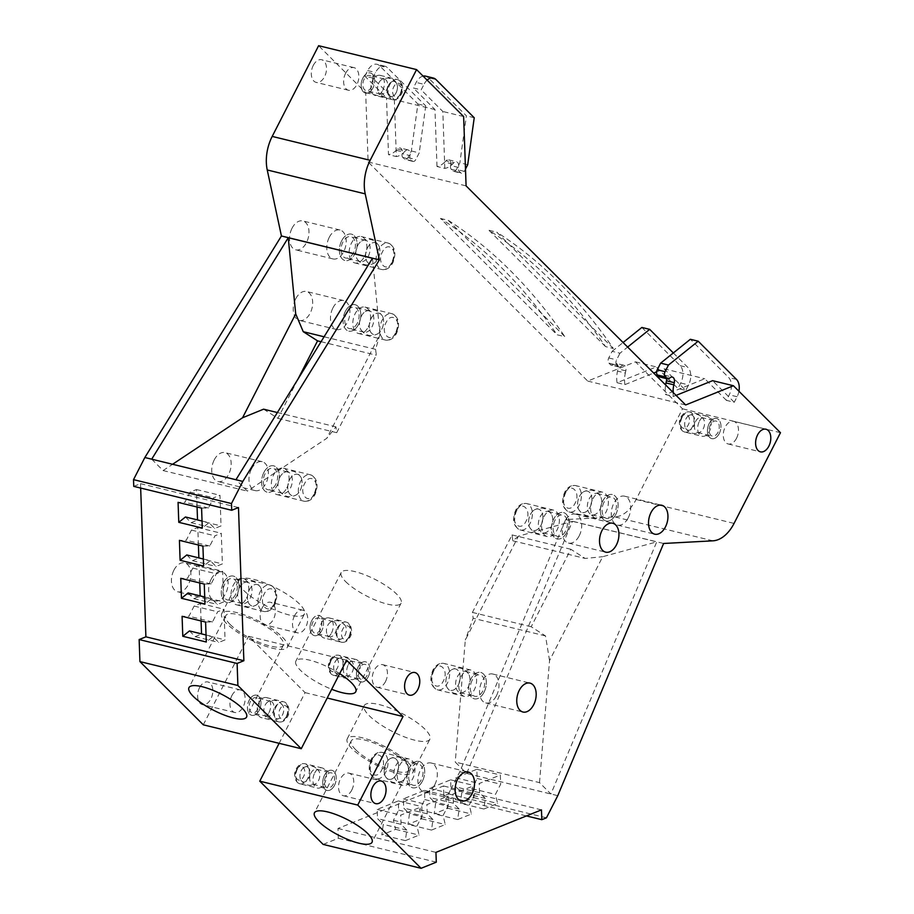<?xml version="1.0" encoding="UTF-8"?>
<svg xmlns="http://www.w3.org/2000/svg" width="914" height="914" viewBox="0 0 914 914"><rect width="100%" height="100%" fill="white"/><g stroke="black" fill="none" stroke-linecap="round" stroke-linejoin="round"><path stroke-width="0.69" stroke-dasharray="4.57 3.43" d="M243.661 590.387A36.88 10.203 -152.9 0 0 278.633 611.557A36.88 10.203 -152.9 0 0 304.408 613.991A36.88 10.203 -152.9 0 0 299.495 604.005A36.88 10.203 -152.9 0 0 264.523 582.835A36.88 10.203 -152.9 0 0 238.748 580.401A36.88 10.203 -152.9 0 0 243.661 590.387M282.506 637.218A36.88 10.203 27.1 0 1 287.407 647.203A36.88 10.203 27.1 0 1 261.644 644.758A36.88 10.203 27.1 0 1 226.661 623.588A36.88 10.203 27.1 0 1 221.759 613.602A36.88 10.203 27.1 0 1 247.523 616.047A36.88 10.203 27.1 0 1 282.506 637.218M230.088 624.422A32.344 8.957 -152.9 0 0 260.776 642.999A32.344 8.957 -152.9 0 0 283.386 645.135A32.344 8.957 -152.9 0 0 279.078 636.373A32.344 8.957 -152.9 0 0 248.391 617.807A32.344 8.957 -152.9 0 0 225.792 615.67A32.344 8.957 -152.9 0 0 230.088 624.422M339.688 673.629A33.647 9.311 -152.9 0 0 295.873 661.073A33.647 9.311 -152.9 0 0 300.352 670.191A33.647 9.311 -152.9 0 0 331.679 689.27M345.663 581.635A33.647 9.311 -152.9 0 0 377.573 600.955A33.647 9.311 -152.9 0 0 401.086 603.183A33.647 9.311 -152.9 0 0 396.607 594.066A33.647 9.311 -152.9 0 0 364.697 574.757A33.647 9.311 -152.9 0 0 341.185 572.53A33.647 9.311 -152.9 0 0 345.663 581.635M369.142 715.593A36.88 10.203 -152.9 0 0 404.114 736.764A36.88 10.203 -152.9 0 0 429.888 739.197A36.88 10.203 -152.9 0 0 424.976 729.212A36.88 10.203 -152.9 0 0 390.004 708.042A36.88 10.203 -152.9 0 0 364.229 705.608A36.88 10.203 -152.9 0 0 369.142 715.593M407.987 762.425A36.88 10.203 27.1 0 1 412.888 772.41A36.88 10.203 27.1 0 1 387.125 769.965A36.88 10.203 27.1 0 1 352.141 748.794A36.88 10.203 27.1 0 1 347.24 738.809A36.88 10.203 27.1 0 1 373.015 741.243A36.88 10.203 27.1 0 1 407.987 762.425M355.58 749.629A32.344 8.957 -152.9 0 0 386.256 768.206A32.344 8.957 -152.9 0 0 408.866 770.342A32.344 8.957 -152.9 0 0 404.559 761.579A32.344 8.957 -152.9 0 0 373.872 743.013A32.344 8.957 -152.9 0 0 351.273 740.877A32.344 8.957 -152.9 0 0 355.58 749.629M292.057 228.192A14.875 9.323 -76.3 0 1 302.797 220.937A14.875 9.323 -76.3 0 1 306.487 242.587A14.875 9.323 -76.3 0 1 295.736 249.842A14.875 9.323 -76.3 0 1 292.057 228.192M329.28 237.274A14.875 9.323 -76.3 0 1 340.019 230.02A14.875 9.323 -76.3 0 1 343.71 251.67A14.875 9.323 -76.3 0 1 332.97 258.925A14.875 9.323 -76.3 0 1 329.28 237.274M295.748 298.752A14.875 9.323 -76.3 0 1 306.487 291.497A14.875 9.323 -76.3 0 1 310.177 313.159A14.875 9.323 -76.3 0 1 299.438 320.414A14.875 9.323 -76.3 0 1 295.748 298.752M332.97 307.835A14.875 9.323 -76.3 0 1 343.71 300.58A14.875 9.323 -76.3 0 1 347.4 322.242A14.875 9.323 -76.3 0 1 336.66 329.497A14.875 9.323 -76.3 0 1 332.97 307.835M214.242 459.879A14.875 9.323 -76.3 0 1 224.993 452.624A14.875 9.323 -76.3 0 1 228.671 474.275A14.875 9.323 -76.3 0 1 217.932 481.529A14.875 9.323 -76.3 0 1 214.242 459.879M251.476 468.962A14.875 9.323 -76.3 0 1 262.215 461.707A14.875 9.323 -76.3 0 1 265.905 483.357A14.875 9.323 -76.3 0 1 255.166 490.612A14.875 9.323 -76.3 0 1 251.476 468.962M173.934 570.13A14.875 9.323 -76.3 0 1 184.674 562.875A14.875 9.323 -76.3 0 1 188.364 584.537A14.875 9.323 -76.3 0 1 177.624 591.792A14.875 9.323 -76.3 0 1 173.934 570.13M211.157 579.213A14.875 9.323 -76.3 0 1 221.908 571.958A14.875 9.323 -76.3 0 1 225.587 593.62A14.875 9.323 -76.3 0 1 214.847 600.875A14.875 9.323 -76.3 0 1 211.157 579.213M313.262 65.431A11.642 7.301 -76.3 0 1 321.671 59.753A11.642 7.301 -76.3 0 1 324.55 76.696A11.642 7.301 -76.3 0 1 316.153 82.386A11.642 7.301 -76.3 0 1 313.262 65.431M345.583 73.326A11.642 7.301 -76.3 0 1 353.992 67.636A11.642 7.301 -76.3 0 1 356.883 84.591A11.642 7.301 -76.3 0 1 348.474 90.269A11.642 7.301 -76.3 0 1 345.583 73.326M262.135 607.981A11.642 7.301 -76.3 0 1 270.544 602.303A11.642 7.301 -76.3 0 1 273.435 619.246A11.642 7.301 -76.3 0 1 265.026 624.936A11.642 7.301 -76.3 0 1 262.135 607.981M294.468 615.876A11.642 7.301 -76.3 0 1 302.877 610.186A11.642 7.301 -76.3 0 1 305.756 627.141A11.642 7.301 -76.3 0 1 297.358 632.819A11.642 7.301 -76.3 0 1 294.468 615.876M199.56 687.671A11.642 7.301 -76.3 0 1 207.969 681.993A11.642 7.301 -76.3 0 1 210.86 698.936A11.642 7.301 -76.3 0 1 202.451 704.614A11.642 7.301 -76.3 0 1 199.56 687.671M231.893 695.554A11.642 7.301 -76.3 0 1 240.302 689.876A11.642 7.301 -76.3 0 1 243.181 706.819A11.642 7.301 -76.3 0 1 234.784 712.497A11.642 7.301 -76.3 0 1 231.893 695.554M628.226 517.838A14.875 9.323 103.7 0 0 624.536 496.176A14.875 9.323 103.7 0 0 613.785 503.431A14.875 9.323 103.7 0 0 617.476 525.093A14.875 9.323 103.7 0 0 628.226 517.838M579.213 535.81A14.875 9.323 103.7 0 0 575.523 514.159A14.875 9.323 103.7 0 0 564.783 521.414A14.875 9.323 103.7 0 0 568.474 543.076A14.875 9.323 103.7 0 0 579.213 535.81M496.462 695.68A14.875 9.323 103.7 0 0 492.772 674.029A14.875 9.323 103.7 0 0 482.032 681.284A14.875 9.323 103.7 0 0 485.711 702.935A14.875 9.323 103.7 0 0 496.462 695.68M434.813 784.658A14.875 9.323 103.7 0 0 431.122 762.996A14.875 9.323 103.7 0 0 420.383 770.262A14.875 9.323 103.7 0 0 424.073 791.912A14.875 9.323 103.7 0 0 434.813 784.658M736.524 438.274A11.642 7.301 103.7 0 0 733.634 421.331A11.642 7.301 103.7 0 0 725.225 427.009A11.642 7.301 103.7 0 0 728.115 443.964A11.642 7.301 103.7 0 0 736.524 438.274M385.491 681.593A11.642 7.301 103.7 0 0 382.612 664.649A11.642 7.301 103.7 0 0 374.203 670.328A11.642 7.301 103.7 0 0 377.094 687.271A11.642 7.301 103.7 0 0 385.491 681.593M351.787 790.073A11.642 7.301 103.7 0 0 348.897 773.13A11.642 7.301 103.7 0 0 340.488 778.808A11.642 7.301 103.7 0 0 343.378 795.751A11.642 7.301 103.7 0 0 351.787 790.073M738.935 391.238A12.945 8.112 103.7 0 1 737.084 396.733L734.25 402.263L726.413 400.355L729.246 394.814A12.945 8.112 103.7 0 0 728.641 377.482L690.356 339.288M659.771 377.002A3.885 2.434 103.7 0 0 661.805 376.214L669.631 378.122M666.649 378.67A5.176 3.245 103.7 0 0 664.501 375.163A5.176 3.245 103.7 0 0 661.805 376.214M452.556 164.04L444.718 162.132A21.993 13.779 103.7 0 1 436.995 166.497L444.821 168.405A21.993 13.779 103.7 0 0 452.556 164.04L453.858 162.726A5.176 3.245 -76.3 0 1 456.52 161.732A5.176 3.245 -76.3 0 1 458.462 167.422A3.885 2.434 103.7 0 0 459.148 171.238L460.725 172.803A3.885 2.434 103.7 0 0 461.501 173.26A3.885 2.434 103.7 0 0 464.301 171.364L465.489 169.044M444.718 162.132L446.021 160.818L453.858 162.726M458.462 167.422L450.625 165.503A5.176 3.245 103.7 0 0 448.683 159.813A5.176 3.245 103.7 0 0 446.021 160.818M450.625 165.503A3.885 2.434 103.7 0 0 451.31 169.319L452.887 170.895A3.885 2.434 103.7 0 0 453.664 171.341A3.885 2.434 103.7 0 0 456.463 169.456L459.868 162.806L466.391 115.827L428.106 77.621A12.945 8.112 103.7 0 0 425.513 76.125M467.705 164.726L459.868 162.806M474.229 117.735L466.391 115.827M423.102 76.102A12.945 8.112 103.7 0 0 416.167 82.431L413.334 87.961L421.171 89.88L424.005 84.339L416.167 82.431M427.124 80.124A12.945 8.112 103.7 0 0 424.005 84.339M673.047 392.38A21.993 13.779 103.7 0 0 673.389 396.459L665.552 394.551A21.993 13.779 103.7 0 1 665.621 384.965M676.063 395.385L673.389 396.459M734.25 402.263L712.612 380.67M726.413 400.355L704.774 378.75L665.552 394.551M613.351 348.508L496.77 232.179L488.933 230.271A802.206 502.666 103.7 0 1 605.514 346.589L613.351 348.508A802.206 502.666 103.7 0 0 496.77 232.179M605.514 346.589L488.933 230.271M444.821 168.405L442.822 111.474L421.171 89.88M436.995 166.497L434.984 109.566L413.334 87.961M372.489 258.274L379.95 334.444L326.801 438.297L247.363 491.126L235.949 479.736M204.256 584.069L211.111 583.977L216.31 573.809L222.639 571.261L223.724 601.892L217.395 604.44L211.625 598.681L204.965 604.028M202.919 546.092L209.774 546.001L214.973 535.821L221.302 533.273L222.388 563.904L216.058 566.452L210.289 560.705L203.628 566.052M201.583 508.104L208.438 508.013L213.636 497.833L219.966 495.285L221.051 525.916L214.721 528.475L208.952 522.717L202.291 528.063M205.593 622.057L212.448 621.966L217.646 611.786L223.987 609.238L225.061 639.88L218.732 642.428L212.962 636.67L206.301 642.016M401.04 824.337L400.72 815.151L421.822 806.651L422.154 815.836L416.944 826.016L419.092 835.088L405.348 840.629L406.81 830.095L401.04 824.337L377.528 818.601L383.297 824.359L381.835 834.882L395.591 829.352L393.431 820.281L398.641 810.101L398.31 800.915L377.208 809.416L377.528 818.601M479.553 792.724L479.222 783.526L500.335 775.026L500.655 784.223L495.445 794.392L497.604 803.463L483.849 809.004L485.323 798.47L479.553 792.724L456.04 786.977L461.81 792.735L460.348 803.269L474.092 797.728L471.932 788.656L477.142 778.477L476.822 769.291L455.72 777.791L456.04 786.977M453.378 803.257L453.058 794.072L474.16 785.572L474.48 794.757L469.282 804.937L471.43 814.008L457.686 819.55L459.148 809.016L453.378 803.257L429.866 797.522L435.635 803.28L434.173 813.803L447.917 808.273L445.769 799.202L450.979 789.022L450.648 779.836L429.546 788.336L429.866 797.522M427.215 813.803L426.895 804.606L447.997 796.105L448.317 805.303L443.107 815.471L445.267 824.542L431.511 830.083L432.985 819.55L427.215 813.803L403.702 808.056L409.472 813.814L408.01 824.348L421.754 818.807L419.595 809.735L424.804 799.567L424.484 790.37L403.382 798.87L403.702 808.056M539.511 782.624L549.543 660.559L602.703 556.706L656.72 541.876L550.913 794.003L539.511 782.624L455.252 762.07L466.666 773.45L572.472 521.323L518.455 536.152L465.306 640.006L455.252 762.07M549.543 660.559L545.509 635.927L531.194 626.753L570.839 549.268L585.154 558.443L602.703 556.706M379.95 334.444L375.597 349.354L376.339 355.203L336.695 432.688L335.952 426.827L326.801 438.309M151.701 459.182L163.115 470.561L172.575 464.278M189.449 630.934L195.219 636.692L201.537 633.882M201.08 620.96L200.474 603.503L194.134 606.051L188.935 616.23L182.092 616.322M185.439 516.981L191.209 522.728L197.527 519.929M197.07 507.007L196.464 489.55L190.123 492.098L184.925 502.277L178.07 502.369M186.776 554.958L192.546 560.716L198.864 557.917M198.407 544.984L197.801 527.538L191.46 530.086L186.262 540.254L179.418 540.357M188.113 592.946L193.882 598.704L200.2 595.894M199.743 582.972L199.138 565.515L192.797 568.074L187.599 578.242L180.755 578.334M323.133 844.399L338.329 838.275L337.974 828.472L443.496 785.971L443.838 795.774L448.477 793.912L459.811 771.77L565.652 519.575L614.962 516.924A34.938 21.89 103.7 0 0 636.087 499.512L682.518 408.798L635.459 361.841L587.713 381.069L368.113 161.972L365.68 92.657L318.62 45.7M203.296 724.825L248.608 636.281L305.07 692.618L279.124 743.333M133.752 486.374L140.505 483.655L140.665 488.065M518.455 536.152L512.8 540.791L512.057 534.93L472.412 612.414L473.155 618.275L465.306 640.006M263.598 409.175L277.913 418.349L297.975 379.139M140.505 483.655L238.474 507.556M436.286 862.176L338.329 838.275M305.07 692.618L327.201 698.022M248.608 636.281L346.566 660.182M541.465 809.884L443.496 785.971M337.974 828.472L435.944 852.374M483.849 809.004L460.348 803.269M474.092 797.728L497.604 803.463M457.686 819.55L434.173 813.803M447.917 808.273L471.43 814.008M431.511 830.083L408.01 824.348M421.754 818.807L445.267 824.542M395.591 829.352L419.092 835.088M405.348 840.629L381.835 834.882M780.476 432.699L682.518 408.798M565.652 519.575L663.61 543.476M572.472 521.323L656.72 541.876M459.811 771.77L557.769 795.671M448.477 793.912L546.446 817.813M365.68 92.657L386.496 97.729L364.846 76.136L372.684 78.044L394.334 99.637L434.984 109.566M463.638 116.558L442.822 111.474M394.334 99.637L396.333 156.58L388.496 154.66L386.496 97.729M368.113 161.972L466.083 185.873M587.713 381.069L685.671 404.971M440.445 218.435L448.283 220.354L564.852 336.672L557.014 334.764L440.445 218.435A802.206 502.666 -76.3 0 1 557.014 334.764M635.459 361.841L656.275 366.925L617.053 382.715L624.89 384.634L653.67 373.038M656.618 371.849L664.112 368.833L704.774 378.75M664.112 368.833L685.763 390.427L677.925 388.519L656.275 366.925M472.412 612.414L531.194 626.753M512.057 534.93L570.839 549.268M512.8 540.791L585.154 558.443M545.509 635.927L473.155 618.275M443.838 795.774L526.43 815.928M471.932 788.656L495.445 794.392M477.142 778.477L500.655 784.223M476.822 769.291L500.335 775.026M455.72 777.791L479.222 783.526M485.323 798.47L461.81 792.735M445.769 799.202L469.282 804.937M450.979 789.022L474.48 794.757M450.648 779.836L474.16 785.572M429.546 788.336L453.058 794.072M459.148 809.016L435.635 803.28M419.595 809.735L443.107 815.471M424.804 799.567L448.317 805.303M424.484 790.37L447.997 796.105M403.382 798.87L426.895 804.606M432.985 819.55L409.472 813.814M393.431 820.281L416.944 826.016M398.641 810.101L422.154 815.836M398.31 800.915L421.822 806.651M377.208 809.416L400.72 815.151M406.81 830.095L383.297 824.359M206.05 634.979L212.962 636.67M195.219 636.692L218.732 642.428M201.548 634.133L225.061 639.88M200.474 603.503L223.987 609.238M194.134 606.051L217.646 611.786M212.448 621.966L188.935 616.23M204.713 597.002L211.625 598.681M193.882 598.704L217.395 604.44M200.212 596.156L223.724 601.892M199.138 565.515L222.639 571.261M192.797 568.074L216.31 573.809M211.111 583.977L187.599 578.242M203.376 559.014L210.289 560.705M192.546 560.716L216.058 566.452M198.875 558.168L222.388 563.904M197.801 527.538L221.302 533.273M191.46 530.086L214.973 535.821M209.774 546.001L186.262 540.254M202.04 521.026L208.952 522.717M191.209 522.728L214.721 528.475M197.538 520.18L221.051 525.916M196.464 489.55L219.966 495.285M190.123 492.098L213.636 497.833M208.438 508.013L184.925 502.277M163.115 470.561L247.363 491.126M277.388 412.545L335.952 426.827M321.054 341.71L376.339 355.203M277.913 418.349L336.695 432.688M375.597 349.354L324.093 336.786M364.846 76.136L367.679 70.595A12.945 8.112 -76.3 0 1 377.025 64.288A12.945 8.112 -76.3 0 1 379.618 65.785L417.904 103.99L411.369 150.981L407.975 157.619A3.885 2.434 -76.3 0 1 405.176 159.516A3.885 2.434 -76.3 0 1 404.388 159.059L402.823 157.494A3.885 2.434 -76.3 0 1 402.137 153.678A5.176 3.245 103.7 0 0 400.183 147.988A5.176 3.245 103.7 0 0 397.533 148.982L396.23 150.296A21.993 13.779 -76.3 0 1 388.496 154.66M397.533 148.982L405.37 150.89L404.068 152.215A21.993 13.779 -76.3 0 1 396.333 156.58M405.37 150.89A5.176 3.245 -76.3 0 1 408.021 149.896A5.176 3.245 -76.3 0 1 409.975 155.586L402.137 153.678M411.369 150.981L419.206 152.889L415.813 159.527A3.885 2.434 -76.3 0 1 413.002 161.424A3.885 2.434 -76.3 0 1 412.225 160.978L410.66 159.402A3.885 2.434 -76.3 0 1 409.975 155.586M417.904 103.99L425.741 105.91L419.206 152.889M372.684 78.044L375.517 72.514A12.945 8.112 -76.3 0 1 384.863 66.196A12.945 8.112 -76.3 0 1 387.456 67.705L425.741 105.91M448.283 220.354A802.206 502.666 -76.3 0 1 564.852 336.672M673.332 352.941L687.979 367.565A12.945 8.112 -76.3 0 1 688.596 384.897L685.763 390.427M641.856 327.452L680.142 365.657A12.945 8.112 -76.3 0 1 680.759 382.989L677.925 388.519M617.053 382.715A21.993 13.779 -76.3 0 1 617.51 371.095L617.978 368.948A5.176 3.245 103.7 0 0 616.013 363.338A5.176 3.245 103.7 0 0 613.305 364.378A3.885 2.434 -76.3 0 1 611.283 365.166A3.885 2.434 -76.3 0 1 610.495 364.72L608.93 363.144A3.885 2.434 -76.3 0 1 608.747 357.945L612.14 351.307L619.978 353.215L627.632 347.069M612.14 351.307L623.085 342.522M608.93 363.144L616.767 365.063A3.885 2.434 -76.3 0 1 616.584 359.865L619.978 353.215M616.767 365.063L618.332 366.628L610.495 364.72M613.305 364.378L621.143 366.297A3.885 2.434 -76.3 0 1 619.121 367.074A3.885 2.434 -76.3 0 1 618.332 366.628M621.143 366.297A5.176 3.245 -76.3 0 1 623.851 365.246A5.176 3.245 -76.3 0 1 625.816 370.856L625.347 373.003L617.51 371.095M624.89 384.634A21.993 13.779 -76.3 0 1 625.347 373.003M368.193 676.897A10.351 6.489 103.7 0 0 365.623 661.827A10.351 6.489 103.7 0 0 361.887 662.559A10.351 6.489 103.7 0 0 358.151 666.877A10.351 6.489 -76.3 0 1 365.646 661.839A10.351 6.489 -76.3 0 1 368.216 676.897A10.351 6.489 -76.3 0 1 360.744 681.947A10.351 6.489 -76.3 0 1 358.174 666.889A10.351 6.489 103.7 0 0 357.74 679.57A10.351 6.489 103.7 0 0 360.722 681.947A10.351 6.489 103.7 0 0 368.193 676.897M348.405 664.501A10.351 6.489 -76.3 0 1 355.877 659.451A10.351 6.489 -76.3 0 1 358.859 661.827A10.351 6.489 -76.3 0 1 358.448 674.521A10.351 6.489 -76.3 0 1 354.712 678.839A10.351 6.489 -76.3 0 1 350.965 679.57A10.351 6.489 -76.3 0 1 348.405 664.501M330.354 661.279C326.149 668.934 333.427 676.211 337.255 668.168C341.47 660.514 334.181 653.236 330.354 661.279M342.499 669.676A7.769 4.867 103.7 0 0 340.568 658.377A7.769 4.867 103.7 0 0 337.769 658.925A7.769 4.867 103.7 0 0 334.97 662.17A7.769 4.867 103.7 0 0 334.65 671.687A7.769 4.867 103.7 0 0 336.889 673.469A7.769 4.867 103.7 0 0 342.464 669.676A7.769 4.867 103.7 0 0 340.545 658.377A7.769 4.867 103.7 0 0 334.935 662.159A7.769 4.867 103.7 0 0 336.866 673.458A7.769 4.867 103.7 0 0 342.499 669.676M352.244 672.064A7.769 4.867 103.7 0 0 352.553 662.536A7.769 4.867 103.7 0 0 350.313 660.765A7.769 4.867 103.7 0 0 344.715 664.547A7.769 4.867 103.7 0 0 346.635 675.846A7.769 4.867 103.7 0 0 349.445 675.297A7.769 4.867 103.7 0 0 352.244 672.064M359.431 668.134A7.769 4.867 103.7 0 0 361.35 679.433A7.769 4.867 103.7 0 0 366.96 675.652A7.769 4.867 103.7 0 0 365.04 664.352A7.769 4.867 103.7 0 0 359.431 668.134M422.405 781.15A13.584 8.512 103.7 0 0 419.046 761.385A13.584 8.512 103.7 0 0 414.133 762.345A13.584 8.512 103.7 0 0 409.232 768.011A13.584 8.512 -76.3 0 1 419.069 761.385A13.584 8.512 -76.3 0 1 422.428 781.162A13.584 8.512 -76.3 0 1 412.625 787.788A13.584 8.512 -76.3 0 1 409.255 768.011A13.584 8.512 103.7 0 0 408.684 784.669A13.584 8.512 103.7 0 0 412.602 787.777A13.584 8.512 103.7 0 0 422.405 781.15M399.487 765.635A13.584 8.512 -76.3 0 1 409.289 759.008A13.584 8.512 -76.3 0 1 413.208 762.116A13.584 8.512 -76.3 0 1 412.66 778.774A13.584 8.512 -76.3 0 1 407.758 784.441A13.584 8.512 -76.3 0 1 402.857 785.4A13.584 8.512 -76.3 0 1 399.487 765.635M371.644 760.014C365.52 771.153 376.111 781.744 381.675 770.034C387.81 758.906 377.208 748.315 371.644 760.014M406.456 776.317A11.002 6.889 103.7 0 0 406.901 762.824A11.002 6.889 103.7 0 0 403.737 760.311A11.002 6.889 103.7 0 0 395.796 765.681A11.002 6.889 103.7 0 0 398.515 781.676A11.002 6.889 103.7 0 0 402.491 780.91A11.002 6.889 103.7 0 0 406.456 776.317M396.71 773.941A11.002 6.889 103.7 0 0 393.991 757.935A11.002 6.889 103.7 0 0 390.015 758.711A11.002 6.889 103.7 0 0 386.051 763.293A11.002 6.889 103.7 0 0 385.605 776.786A11.002 6.889 103.7 0 0 388.77 779.299A11.002 6.889 103.7 0 0 396.71 773.941M410.512 769.268A11.002 6.889 103.7 0 0 413.242 785.275A11.002 6.889 103.7 0 0 421.183 779.905A11.002 6.889 103.7 0 0 418.452 763.898A11.002 6.889 103.7 0 0 410.512 769.268M386.016 763.293A11.002 6.889 103.7 0 0 388.747 779.299A11.002 6.889 103.7 0 0 396.687 773.93A11.002 6.889 103.7 0 0 393.957 757.923A11.002 6.889 103.7 0 0 386.016 763.293M484.054 692.184A13.584 8.512 103.7 0 0 480.684 672.407A13.584 8.512 103.7 0 0 475.771 673.367A13.584 8.512 103.7 0 0 470.87 679.033A13.584 8.512 -76.3 0 1 480.707 672.418A13.584 8.512 -76.3 0 1 484.077 692.184A13.584 8.512 -76.3 0 1 474.263 698.81A13.584 8.512 -76.3 0 1 470.904 679.045A13.584 8.512 103.7 0 0 470.333 695.691A13.584 8.512 103.7 0 0 474.24 698.81A13.584 8.512 103.7 0 0 484.054 692.184M461.124 676.657A13.584 8.512 -76.3 0 1 470.939 670.031A13.584 8.512 -76.3 0 1 474.846 673.138A13.584 8.512 -76.3 0 1 474.309 689.807A13.584 8.512 -76.3 0 1 469.408 695.474A13.584 8.512 -76.3 0 1 464.495 696.434A13.584 8.512 -76.3 0 1 461.124 676.657M433.282 671.047C427.158 682.175 437.76 692.766 443.324 681.067C449.448 669.928 438.846 659.337 433.282 671.047M468.105 687.339A11.002 6.889 103.7 0 0 468.539 673.858A11.002 6.889 103.7 0 0 465.375 671.333A11.002 6.889 103.7 0 0 457.434 676.703A11.002 6.889 103.7 0 0 460.165 692.709A11.002 6.889 103.7 0 0 464.129 691.932A11.002 6.889 103.7 0 0 468.105 687.339M458.36 684.963A11.002 6.889 103.7 0 0 455.629 668.957A11.002 6.889 103.7 0 0 451.653 669.734A11.002 6.889 103.7 0 0 447.689 674.326A11.002 6.889 103.7 0 0 450.385 690.321A11.002 6.889 103.7 0 0 458.325 684.963A11.002 6.889 103.7 0 0 455.606 668.957A11.002 6.889 103.7 0 0 447.666 674.315A11.002 6.889 103.7 0 0 447.243 687.808A11.002 6.889 103.7 0 0 450.419 690.333A11.002 6.889 103.7 0 0 458.36 684.963M472.15 680.29A11.002 6.889 103.7 0 0 474.88 696.297A11.002 6.889 103.7 0 0 482.821 690.938A11.002 6.889 103.7 0 0 480.09 674.932A11.002 6.889 103.7 0 0 472.15 680.29M719.215 433.59A10.351 6.489 103.7 0 0 716.645 418.521A10.351 6.489 103.7 0 0 712.909 419.252A10.351 6.489 103.7 0 0 709.173 423.57A10.351 6.489 103.7 0 0 708.761 436.264A10.351 6.489 103.7 0 0 711.743 438.629A10.351 6.489 103.7 0 0 719.215 433.59M699.427 421.194A10.351 6.489 -76.3 0 1 706.899 416.144A10.351 6.489 -76.3 0 1 709.881 418.509A10.351 6.489 -76.3 0 1 709.47 431.202A10.351 6.489 -76.3 0 1 705.734 435.521A10.351 6.489 -76.3 0 1 701.998 436.252A10.351 6.489 -76.3 0 1 699.427 421.194M681.376 417.972C677.171 425.627 684.449 432.905 688.276 424.85C692.492 417.207 685.203 409.918 681.376 417.972M693.52 426.37A7.769 4.867 103.7 0 0 691.59 415.07A7.769 4.867 103.7 0 0 688.79 415.619A7.769 4.867 103.7 0 0 685.991 418.852A7.769 4.867 103.7 0 0 685.671 428.38A7.769 4.867 103.7 0 0 687.911 430.151A7.769 4.867 103.7 0 0 693.498 426.358A7.769 4.867 103.7 0 0 691.567 415.07A7.769 4.867 103.7 0 0 685.968 418.852A7.769 4.867 103.7 0 0 687.888 430.151A7.769 4.867 103.7 0 0 693.52 426.37M703.266 428.746A7.769 4.867 103.7 0 0 703.574 419.229A7.769 4.867 103.7 0 0 701.335 417.447A7.769 4.867 103.7 0 0 695.737 421.24A7.769 4.867 103.7 0 0 697.656 432.539A7.769 4.867 103.7 0 0 700.467 431.991A7.769 4.867 103.7 0 0 703.266 428.746M709.195 423.57A10.351 6.489 -76.3 0 1 716.667 418.532A10.351 6.489 -76.3 0 1 719.238 433.59A10.351 6.489 -76.3 0 1 711.766 438.64A10.351 6.489 -76.3 0 1 709.195 423.57M710.452 424.827A7.769 4.867 103.7 0 0 712.383 436.127A7.769 4.867 103.7 0 0 717.981 432.333A7.769 4.867 103.7 0 0 716.062 421.046A7.769 4.867 103.7 0 0 710.452 424.827M566.806 532.314A13.584 8.512 103.7 0 0 563.435 512.537A13.584 8.512 103.7 0 0 558.534 513.497A13.584 8.512 103.7 0 0 553.633 519.163A13.584 8.512 -76.3 0 1 563.458 512.548A13.584 8.512 -76.3 0 1 566.829 532.325A13.584 8.512 -76.3 0 1 557.026 538.94A13.584 8.512 -76.3 0 1 553.656 519.175A13.584 8.512 103.7 0 0 553.084 535.832A13.584 8.512 103.7 0 0 557.003 538.94A13.584 8.512 103.7 0 0 566.806 532.314M543.887 516.787A13.584 8.512 -76.3 0 1 553.69 510.161A13.584 8.512 -76.3 0 1 557.609 513.28A13.584 8.512 -76.3 0 1 557.06 529.937A13.584 8.512 -76.3 0 1 552.159 535.604A13.584 8.512 -76.3 0 1 547.246 536.564A13.584 8.512 -76.3 0 1 543.887 516.787M516.033 511.177C509.909 522.317 520.512 532.908 526.076 521.197C532.199 510.058 521.608 499.467 516.033 511.177M550.856 527.481A11.002 6.889 103.7 0 0 551.302 513.988A11.002 6.889 103.7 0 0 548.126 511.474A11.002 6.889 103.7 0 0 540.185 516.833A11.002 6.889 103.7 0 0 542.916 532.839A11.002 6.889 103.7 0 0 546.892 532.062A11.002 6.889 103.7 0 0 550.856 527.481M541.111 525.104A11.002 6.889 103.7 0 0 538.38 509.098A11.002 6.889 103.7 0 0 534.416 509.863A11.002 6.889 103.7 0 0 530.44 514.456A11.002 6.889 103.7 0 0 530.006 527.949A11.002 6.889 103.7 0 0 533.17 530.463A11.002 6.889 103.7 0 0 541.088 525.093A11.002 6.889 103.7 0 0 538.357 509.087A11.002 6.889 103.7 0 0 530.417 514.445A11.002 6.889 103.7 0 0 533.148 530.451A11.002 6.889 103.7 0 0 541.111 525.104M554.912 520.432A11.002 6.889 103.7 0 0 557.631 536.427A11.002 6.889 103.7 0 0 565.572 531.068A11.002 6.889 103.7 0 0 562.853 515.062A11.002 6.889 103.7 0 0 554.912 520.432M615.819 514.331A13.584 8.512 103.7 0 0 612.449 494.565A13.584 8.512 103.7 0 0 607.536 495.514A13.584 8.512 103.7 0 0 602.634 501.192A13.584 8.512 103.7 0 0 602.086 517.85A13.584 8.512 103.7 0 0 606.005 520.957A13.584 8.512 103.7 0 0 615.819 514.331M592.889 498.804A13.584 8.512 -76.3 0 1 602.703 492.189A13.584 8.512 -76.3 0 1 606.61 495.297A13.584 8.512 -76.3 0 1 606.062 511.954A13.584 8.512 -76.3 0 1 601.161 517.621A13.584 8.512 -76.3 0 1 596.259 518.581A13.584 8.512 -76.3 0 1 592.889 498.804M565.046 493.194C558.922 504.334 569.525 514.925 575.089 503.214C581.213 492.075 570.61 481.495 565.046 493.194M599.87 509.498A11.002 6.889 103.7 0 0 600.304 496.005A11.002 6.889 103.7 0 0 597.139 493.491A11.002 6.889 103.7 0 0 589.199 498.85A11.002 6.889 103.7 0 0 591.929 514.856A11.002 6.889 103.7 0 0 595.894 514.079A11.002 6.889 103.7 0 0 599.87 509.498M590.113 507.121A11.002 6.889 103.7 0 0 587.394 491.115A11.002 6.889 103.7 0 0 583.418 491.892A11.002 6.889 103.7 0 0 579.453 496.473A11.002 6.889 103.7 0 0 579.008 509.966A11.002 6.889 103.7 0 0 582.172 512.48A11.002 6.889 103.7 0 0 590.09 507.11A11.002 6.889 103.7 0 0 587.371 491.104A11.002 6.889 103.7 0 0 579.43 496.473A11.002 6.889 103.7 0 0 582.149 512.48A11.002 6.889 103.7 0 0 590.113 507.121M602.657 501.192A13.584 8.512 -76.3 0 1 612.471 494.565A13.584 8.512 -76.3 0 1 615.842 514.342A13.584 8.512 -76.3 0 1 606.028 520.969A13.584 8.512 -76.3 0 1 602.657 501.192M603.914 502.449A11.002 6.889 103.7 0 0 606.645 518.455A11.002 6.889 103.7 0 0 614.585 513.085A11.002 6.889 103.7 0 0 611.854 497.079A11.002 6.889 103.7 0 0 603.914 502.449M249.202 700.25A10.351 6.489 -76.3 0 1 256.674 695.2A10.351 6.489 -76.3 0 1 259.656 697.576A10.351 6.489 -76.3 0 1 259.233 710.269A10.351 6.489 -76.3 0 1 255.497 714.588A10.351 6.489 -76.3 0 1 251.761 715.319A10.351 6.489 103.7 0 0 259.21 710.258A10.351 6.489 103.7 0 0 256.651 695.2A10.351 6.489 103.7 0 0 249.168 700.238A10.351 6.489 103.7 0 0 251.738 715.308A10.351 6.489 -76.3 0 1 249.202 700.25M268.979 712.646A10.351 6.489 103.7 0 0 266.42 697.576A10.351 6.489 103.7 0 0 262.684 698.307A10.351 6.489 103.7 0 0 258.948 702.626A10.351 6.489 103.7 0 0 258.525 715.319A10.351 6.489 103.7 0 0 261.507 717.696A10.351 6.489 103.7 0 0 268.979 712.646M287.03 715.868C283.214 723.911 275.914 716.645 280.13 708.978C283.957 700.935 291.246 708.201 287.03 715.868M274.897 707.47A7.769 4.867 -76.3 0 1 280.495 703.677A7.769 4.867 -76.3 0 1 282.734 705.459A7.769 4.867 -76.3 0 1 282.426 714.976A7.769 4.867 -76.3 0 1 276.839 718.77A7.769 4.867 -76.3 0 1 274.92 707.47A7.769 4.867 -76.3 0 1 280.518 703.689A7.769 4.867 -76.3 0 1 282.449 714.988A7.769 4.867 -76.3 0 1 279.627 718.221A7.769 4.867 -76.3 0 1 276.816 718.758A7.769 4.867 -76.3 0 1 274.897 707.47M265.151 705.082A7.769 4.867 -76.3 0 1 267.951 701.849A7.769 4.867 -76.3 0 1 270.75 701.301A7.769 4.867 -76.3 0 1 272.68 712.6A7.769 4.867 -76.3 0 1 267.071 716.382A7.769 4.867 -76.3 0 1 264.832 714.611A7.769 4.867 -76.3 0 1 265.151 705.082M257.954 709.013A7.769 4.867 -76.3 0 1 252.355 712.794A7.769 4.867 -76.3 0 1 250.425 701.495A7.769 4.867 -76.3 0 1 256.034 697.713A7.769 4.867 -76.3 0 1 257.954 709.013M311.777 620.56A10.351 6.489 -76.3 0 1 319.249 615.522A10.351 6.489 -76.3 0 1 322.231 617.887A10.351 6.489 -76.3 0 1 321.808 630.58A10.351 6.489 103.7 0 0 319.226 615.51A10.351 6.489 103.7 0 0 311.743 620.56A10.351 6.489 103.7 0 0 314.313 635.618A10.351 6.489 103.7 0 0 321.785 630.58A10.351 6.489 -76.3 0 1 318.072 634.899A10.351 6.489 -76.3 0 1 314.336 635.63A10.351 6.489 -76.3 0 1 311.777 620.56M331.553 632.956A10.351 6.489 103.7 0 0 328.994 617.898A10.351 6.489 103.7 0 0 325.258 618.629A10.351 6.489 103.7 0 0 321.522 622.948A10.351 6.489 103.7 0 0 321.1 635.641A10.351 6.489 103.7 0 0 324.082 638.006A10.351 6.489 103.7 0 0 331.553 632.956M349.605 636.178C345.789 644.221 338.488 636.955 342.704 629.3C346.532 621.257 353.821 628.524 349.605 636.178M337.472 627.781A7.769 4.867 -76.3 0 1 343.07 623.999A7.769 4.867 -76.3 0 1 345.309 625.77A7.769 4.867 -76.3 0 1 345.001 635.299A7.769 4.867 -76.3 0 1 342.202 638.532A7.769 4.867 -76.3 0 1 339.391 639.08A7.769 4.867 -76.3 0 1 337.472 627.781A7.769 4.867 -76.3 0 1 343.093 623.999A7.769 4.867 -76.3 0 1 345.024 635.299A7.769 4.867 -76.3 0 1 339.414 639.08A7.769 4.867 -76.3 0 1 337.495 627.792M327.726 625.404A7.769 4.867 -76.3 0 1 330.525 622.16A7.769 4.867 -76.3 0 1 333.324 621.623A7.769 4.867 -76.3 0 1 335.255 632.911A7.769 4.867 -76.3 0 1 329.646 636.704A7.769 4.867 -76.3 0 1 327.406 634.922A7.769 4.867 -76.3 0 1 327.726 625.404M320.528 629.323A7.769 4.867 -76.3 0 1 314.93 633.105A7.769 4.867 -76.3 0 1 312.999 621.817A7.769 4.867 -76.3 0 1 318.609 618.024A7.769 4.867 -76.3 0 1 320.528 629.323M223.564 582.721A13.584 8.512 -76.3 0 1 233.378 576.094A13.584 8.512 -76.3 0 1 237.297 579.202A13.584 8.512 -76.3 0 1 236.749 595.859A13.584 8.512 103.7 0 0 233.356 576.083A13.584 8.512 103.7 0 0 223.542 582.709A13.584 8.512 103.7 0 0 226.912 602.486A13.584 8.512 103.7 0 0 236.726 595.859A13.584 8.512 -76.3 0 1 231.848 601.526A13.584 8.512 -76.3 0 1 226.935 602.486A13.584 8.512 -76.3 0 1 223.564 582.721M246.494 598.247A13.584 8.512 103.7 0 0 243.124 578.471A13.584 8.512 103.7 0 0 238.223 579.43A13.584 8.512 103.7 0 0 233.321 585.097A13.584 8.512 103.7 0 0 232.773 601.755A13.584 8.512 103.7 0 0 236.68 604.862A13.584 8.512 103.7 0 0 246.494 598.247M274.337 603.857C268.773 615.556 258.171 604.977 264.295 593.837C269.858 582.138 280.472 592.706 274.337 603.857M239.514 587.553A11.002 6.889 -76.3 0 1 243.49 582.972A11.002 6.889 -76.3 0 1 247.454 582.195A11.002 6.889 -76.3 0 1 250.185 598.202A11.002 6.889 -76.3 0 1 242.244 603.56A11.002 6.889 -76.3 0 1 239.08 601.046A11.002 6.889 -76.3 0 1 239.514 587.553M249.271 589.93A11.002 6.889 -76.3 0 1 257.211 584.572A11.002 6.889 -76.3 0 1 260.376 587.085A11.002 6.889 -76.3 0 1 259.93 600.578A11.002 6.889 -76.3 0 1 255.966 605.159A11.002 6.889 -76.3 0 1 251.99 605.936A11.002 6.889 -76.3 0 1 249.271 589.93A11.002 6.889 -76.3 0 1 257.234 584.572A11.002 6.889 -76.3 0 1 259.953 600.578A11.002 6.889 -76.3 0 1 252.013 605.948A11.002 6.889 -76.3 0 1 249.293 589.941M235.469 594.603A11.002 6.889 -76.3 0 1 227.529 599.972A11.002 6.889 -76.3 0 1 224.798 583.966A11.002 6.889 -76.3 0 1 232.739 578.596A11.002 6.889 -76.3 0 1 235.469 594.603M263.883 472.458A13.584 8.512 -76.3 0 1 273.686 465.832A13.584 8.512 -76.3 0 1 277.605 468.939A13.584 8.512 -76.3 0 1 277.056 485.608A13.584 8.512 103.7 0 0 273.663 465.832A13.584 8.512 103.7 0 0 263.86 472.458A13.584 8.512 103.7 0 0 267.219 492.223A13.584 8.512 103.7 0 0 277.033 485.597A13.584 8.512 -76.3 0 1 272.155 491.275A13.584 8.512 -76.3 0 1 267.242 492.235A13.584 8.512 -76.3 0 1 263.883 472.458M286.802 487.985A13.584 8.512 103.7 0 0 283.431 468.208A13.584 8.512 103.7 0 0 278.53 469.168A13.584 8.512 103.7 0 0 273.629 474.834A13.584 8.512 103.7 0 0 273.08 491.504A13.584 8.512 103.7 0 0 276.999 494.611A13.584 8.512 103.7 0 0 286.802 487.985M314.644 493.594C309.092 505.293 298.478 494.725 304.613 483.575C310.166 471.875 320.78 482.455 314.644 493.594M279.833 477.291A11.002 6.889 -76.3 0 1 283.797 472.709A11.002 6.889 -76.3 0 1 287.773 471.932A11.002 6.889 -76.3 0 1 290.492 487.939A11.002 6.889 -76.3 0 1 282.552 493.297A11.002 6.889 -76.3 0 1 279.387 490.784A11.002 6.889 -76.3 0 1 279.833 477.291M289.578 479.679A11.002 6.889 -76.3 0 1 297.518 474.309A11.002 6.889 -76.3 0 1 300.683 476.834A11.002 6.889 -76.3 0 1 300.238 490.315A11.002 6.889 -76.3 0 1 292.331 495.685A11.002 6.889 -76.3 0 1 289.601 479.679A11.002 6.889 -76.3 0 1 297.541 474.32A11.002 6.889 -76.3 0 1 300.272 490.327A11.002 6.889 -76.3 0 1 296.273 494.908A11.002 6.889 -76.3 0 1 292.297 495.685A11.002 6.889 -76.3 0 1 289.578 479.679M275.777 484.351A11.002 6.889 -76.3 0 1 267.836 489.71A11.002 6.889 -76.3 0 1 265.106 473.703A11.002 6.889 -76.3 0 1 273.046 468.345A11.002 6.889 -76.3 0 1 275.777 484.351M362.892 78.021A10.351 6.489 -76.3 0 1 370.364 72.971A10.351 6.489 -76.3 0 1 373.346 75.336A10.351 6.489 -76.3 0 1 372.935 88.03A10.351 6.489 103.7 0 0 370.341 72.96A10.351 6.489 103.7 0 0 362.869 78.01A10.351 6.489 103.7 0 0 365.44 93.079A10.351 6.489 103.7 0 0 372.912 88.03A10.351 6.489 -76.3 0 1 369.199 92.348A10.351 6.489 -76.3 0 1 365.463 93.079A10.351 6.489 -76.3 0 1 362.892 78.021M382.68 90.406A10.351 6.489 103.7 0 0 380.11 75.348A10.351 6.489 103.7 0 0 376.374 76.079A10.351 6.489 103.7 0 0 372.638 80.398A10.351 6.489 103.7 0 0 372.227 93.091A10.351 6.489 103.7 0 0 375.208 95.456A10.351 6.489 103.7 0 0 382.68 90.406M400.732 93.628C396.904 101.671 389.615 94.405 393.831 86.75C397.647 78.707 404.948 85.973 400.732 93.628M388.587 85.23A7.769 4.867 -76.3 0 1 394.197 81.449A7.769 4.867 -76.3 0 1 396.436 83.22A7.769 4.867 -76.3 0 1 396.116 92.748A7.769 4.867 -76.3 0 1 393.317 95.981A7.769 4.867 -76.3 0 1 390.518 96.53A7.769 4.867 -76.3 0 1 388.587 85.23M378.842 82.854A7.769 4.867 -76.3 0 1 381.641 79.609A7.769 4.867 -76.3 0 1 384.451 79.072A7.769 4.867 -76.3 0 1 386.371 90.36A7.769 4.867 -76.3 0 1 380.772 94.153A7.769 4.867 -76.3 0 1 378.533 92.371A7.769 4.867 -76.3 0 1 378.842 82.854M371.655 86.773A7.769 4.867 -76.3 0 1 366.046 90.555A7.769 4.867 -76.3 0 1 364.126 79.267A7.769 4.867 -76.3 0 1 369.724 75.474A7.769 4.867 -76.3 0 1 371.655 86.773M396.15 92.748A7.769 4.867 -76.3 0 1 390.541 96.53A7.769 4.867 -76.3 0 1 388.621 85.242A7.769 4.867 -76.3 0 1 394.22 81.449A7.769 4.867 -76.3 0 1 396.15 92.748M345.378 311.343A13.584 8.512 -76.3 0 1 355.192 304.716A13.584 8.512 -76.3 0 1 359.099 307.824A13.584 8.512 -76.3 0 1 358.551 324.481A13.584 8.512 -76.3 0 1 353.661 330.16A13.584 8.512 -76.3 0 1 348.748 331.108A13.584 8.512 103.7 0 0 358.528 324.481A13.584 8.512 103.7 0 0 355.169 304.705A13.584 8.512 103.7 0 0 345.355 311.331A13.584 8.512 103.7 0 0 348.725 331.108A13.584 8.512 -76.3 0 1 345.378 311.343M368.308 326.869A13.584 8.512 103.7 0 0 364.937 307.093A13.584 8.512 103.7 0 0 360.025 308.052A13.584 8.512 103.7 0 0 355.123 313.719A13.584 8.512 103.7 0 0 354.586 330.377A13.584 8.512 103.7 0 0 358.494 333.496A13.584 8.512 103.7 0 0 368.308 326.869M396.15 332.479C390.586 344.178 379.984 333.599 386.108 322.459C391.672 310.76 402.274 321.328 396.15 332.479M361.327 316.175A11.002 6.889 -76.3 0 1 365.303 311.594A11.002 6.889 -76.3 0 1 369.267 310.817A11.002 6.889 -76.3 0 1 371.998 326.824A11.002 6.889 -76.3 0 1 364.058 332.182A11.002 6.889 -76.3 0 1 360.893 329.668A11.002 6.889 -76.3 0 1 361.327 316.175M371.073 318.552A11.002 6.889 -76.3 0 1 379.013 313.194A11.002 6.889 -76.3 0 1 382.189 315.707A11.002 6.889 -76.3 0 1 381.744 329.2A11.002 6.889 -76.3 0 1 373.826 334.57A11.002 6.889 -76.3 0 1 371.107 318.563A11.002 6.889 -76.3 0 1 379.047 313.194A11.002 6.889 -76.3 0 1 381.766 329.2A11.002 6.889 -76.3 0 1 377.779 333.781A11.002 6.889 -76.3 0 1 373.803 334.558A11.002 6.889 -76.3 0 1 371.073 318.552M357.283 323.225A11.002 6.889 -76.3 0 1 349.342 328.594A11.002 6.889 -76.3 0 1 346.612 312.588A11.002 6.889 -76.3 0 1 354.552 307.218A11.002 6.889 -76.3 0 1 357.283 323.225M341.687 240.77A13.584 8.512 -76.3 0 1 351.49 234.144A13.584 8.512 -76.3 0 1 355.409 237.263A13.584 8.512 -76.3 0 1 354.861 253.921A13.584 8.512 103.7 0 0 351.467 234.144A13.584 8.512 103.7 0 0 341.665 240.77A13.584 8.512 103.7 0 0 345.024 260.536A13.584 8.512 103.7 0 0 354.838 253.909A13.584 8.512 -76.3 0 1 349.959 259.587A13.584 8.512 -76.3 0 1 345.058 260.547A13.584 8.512 -76.3 0 1 341.687 240.77M364.606 256.297A13.584 8.512 103.7 0 0 361.236 236.532A13.584 8.512 103.7 0 0 356.334 237.48A13.584 8.512 103.7 0 0 351.433 243.147A13.584 8.512 103.7 0 0 350.885 259.816A13.584 8.512 103.7 0 0 354.803 262.924A13.584 8.512 103.7 0 0 364.606 256.297M392.449 261.907C386.896 273.606 376.282 263.038 382.418 251.898C387.97 240.188 398.584 250.767 392.449 261.907M357.637 245.615A11.002 6.889 -76.3 0 1 361.601 241.022A11.002 6.889 -76.3 0 1 365.577 240.245A11.002 6.889 -76.3 0 1 368.296 256.251A11.002 6.889 -76.3 0 1 360.356 261.621A11.002 6.889 -76.3 0 1 357.191 259.096A11.002 6.889 -76.3 0 1 357.637 245.615M367.382 247.991A11.002 6.889 -76.3 0 1 375.323 242.621A11.002 6.889 -76.3 0 1 378.487 245.146A11.002 6.889 -76.3 0 1 378.053 258.628A11.002 6.889 -76.3 0 1 374.077 263.221A11.002 6.889 -76.3 0 1 370.113 263.997A11.002 6.889 -76.3 0 1 367.405 247.991A11.002 6.889 -76.3 0 1 375.346 242.633A11.002 6.889 -76.3 0 1 378.076 258.639A11.002 6.889 -76.3 0 1 370.136 263.997A11.002 6.889 -76.3 0 1 367.382 247.991M353.581 252.664A11.002 6.889 -76.3 0 1 345.641 258.022A11.002 6.889 -76.3 0 1 342.921 242.016A11.002 6.889 -76.3 0 1 350.85 236.657A11.002 6.889 -76.3 0 1 353.581 252.664M308.783 778.157A7.769 4.867 103.7 0 0 306.853 766.857A7.769 4.867 103.7 0 0 304.054 767.406A7.769 4.867 103.7 0 0 301.254 770.651A7.769 4.867 103.7 0 0 300.935 780.168A7.769 4.867 103.7 0 0 303.174 781.95A7.769 4.867 103.7 0 0 308.749 778.157A7.769 4.867 103.7 0 0 306.83 766.857A7.769 4.867 103.7 0 0 301.232 770.639A7.769 4.867 103.7 0 0 303.151 781.938A7.769 4.867 103.7 0 0 308.783 778.157M318.529 780.545A7.769 4.867 103.7 0 0 318.837 771.016A7.769 4.867 103.7 0 0 316.598 769.245A7.769 4.867 103.7 0 0 311 773.027A7.769 4.867 103.7 0 0 312.919 784.326A7.769 4.867 103.7 0 0 315.73 783.778A7.769 4.867 103.7 0 0 318.529 780.545M334.478 785.377A10.351 6.489 103.7 0 0 331.908 770.308A10.351 6.489 103.7 0 0 328.172 771.039A10.351 6.489 103.7 0 0 324.436 775.358A10.351 6.489 103.7 0 0 324.024 788.051A10.351 6.489 103.7 0 0 327.006 790.427A10.351 6.489 103.7 0 0 334.478 785.377M314.69 772.981A10.351 6.489 -76.3 0 1 322.162 767.931A10.351 6.489 -76.3 0 1 325.144 770.308A10.351 6.489 -76.3 0 1 324.733 783.001A10.351 6.489 -76.3 0 1 320.997 787.32A10.351 6.489 -76.3 0 1 317.261 788.051A10.351 6.489 -76.3 0 1 314.69 772.981M296.639 769.759C292.434 777.414 299.712 784.692 303.539 776.649C307.755 768.994 300.466 761.716 296.639 769.759M325.715 776.614A7.769 4.867 103.7 0 0 327.646 787.914A7.769 4.867 103.7 0 0 333.244 784.132A7.769 4.867 103.7 0 0 331.325 772.833A7.769 4.867 103.7 0 0 325.715 776.614M324.459 775.369A10.351 6.489 -76.3 0 1 331.931 770.319A10.351 6.489 -76.3 0 1 334.501 785.377A10.351 6.489 -76.3 0 1 327.029 790.427A10.351 6.489 -76.3 0 1 324.459 775.369M736.478 379.401L728.641 377.482M737.084 396.733L729.246 394.814M451.31 169.319L459.148 171.238M460.725 172.803L452.887 170.895M464.301 171.364L456.463 169.456M435.944 79.529L428.106 77.621M636.087 499.512L734.056 523.414M712.931 540.825L614.962 516.924M396.23 150.296L404.068 152.215M402.823 157.494L410.66 159.402M412.225 160.978L404.388 159.059M407.975 157.619L415.813 159.527M379.618 65.785L387.456 67.705M367.679 70.595L375.517 72.514M680.759 382.989L688.596 384.897M680.142 365.657L687.979 367.565M608.747 357.945L616.584 359.865M625.816 370.856L617.978 368.948M331.234 660.308A10.351 6.489 103.7 0 0 333.804 675.377A10.351 6.489 103.7 0 0 341.276 670.328A10.351 6.489 103.7 0 0 338.706 655.269A10.351 6.489 103.7 0 0 331.234 660.308M372.524 759.054A13.584 8.512 103.7 0 0 375.894 778.819A13.584 8.512 103.7 0 0 385.697 772.193A13.584 8.512 103.7 0 0 382.326 752.428A13.584 8.512 103.7 0 0 372.524 759.054M434.161 670.076A13.584 8.512 103.7 0 0 437.532 689.853A13.584 8.512 103.7 0 0 447.334 683.226A13.584 8.512 103.7 0 0 443.976 663.45A13.584 8.512 103.7 0 0 434.161 670.076M682.255 417.001A10.351 6.489 103.7 0 0 684.826 432.071A10.351 6.489 103.7 0 0 692.298 427.021A10.351 6.489 103.7 0 0 689.727 411.951A10.351 6.489 103.7 0 0 682.255 417.001M516.924 510.206A13.584 8.512 103.7 0 0 520.283 529.983A13.584 8.512 103.7 0 0 530.097 523.356A13.584 8.512 103.7 0 0 526.727 503.58A13.584 8.512 103.7 0 0 516.924 510.206M565.926 492.235A13.584 8.512 103.7 0 0 569.296 512A13.584 8.512 103.7 0 0 579.099 505.373A13.584 8.512 103.7 0 0 575.729 485.608A13.584 8.512 103.7 0 0 565.926 492.235M286.151 716.827A10.351 6.489 -76.3 0 1 278.679 721.877A10.351 6.489 -76.3 0 1 276.108 706.819A10.351 6.489 -76.3 0 1 283.591 701.769A10.351 6.489 -76.3 0 1 286.151 716.827M348.725 637.149A10.351 6.489 -76.3 0 1 341.253 642.199A10.351 6.489 -76.3 0 1 338.683 627.13A10.351 6.489 -76.3 0 1 346.166 622.08A10.351 6.489 -76.3 0 1 348.725 637.149M273.457 604.817A13.584 8.512 -76.3 0 1 263.643 611.443A13.584 8.512 -76.3 0 1 260.284 591.678A13.584 8.512 -76.3 0 1 270.087 585.051A13.584 8.512 -76.3 0 1 273.457 604.817M313.765 494.565A13.584 8.512 -76.3 0 1 303.962 501.192A13.584 8.512 -76.3 0 1 300.592 481.415A13.584 8.512 -76.3 0 1 310.394 474.789A13.584 8.512 -76.3 0 1 313.765 494.565M399.852 94.599A10.351 6.489 -76.3 0 1 392.38 99.649A10.351 6.489 -76.3 0 1 389.81 84.579A10.351 6.489 -76.3 0 1 397.282 79.529A10.351 6.489 -76.3 0 1 399.852 94.599M395.271 333.439A13.584 8.512 -76.3 0 1 385.457 340.065A13.584 8.512 -76.3 0 1 382.098 320.3A13.584 8.512 -76.3 0 1 391.9 313.673A13.584 8.512 -76.3 0 1 395.271 333.439M391.569 262.878A13.584 8.512 -76.3 0 1 381.766 269.504A13.584 8.512 -76.3 0 1 378.396 249.728A13.584 8.512 -76.3 0 1 388.21 243.101A13.584 8.512 -76.3 0 1 391.569 262.878M297.518 768.788A10.351 6.489 103.7 0 0 300.089 783.858A10.351 6.489 103.7 0 0 307.561 778.808A10.351 6.489 103.7 0 0 304.99 763.75A10.351 6.489 103.7 0 0 297.518 768.788M287.407 647.203L304.408 613.991M283.386 645.135L246.563 717.079M401.086 603.183L355.774 691.727M412.888 772.41L429.888 739.197M408.866 770.342L372.044 842.285M340.019 230.02L302.797 220.937M343.71 300.58L306.487 291.497M262.215 461.707L224.993 452.624M221.908 571.958L184.674 562.875M353.992 67.636L321.671 59.753M302.877 610.186L270.544 602.303M240.302 689.876L207.969 681.993M624.536 496.176L661.759 505.259M575.523 514.159L612.757 523.242M492.772 674.029L529.994 683.112M431.122 762.996L468.356 772.079M733.634 421.331L765.955 429.226M382.612 664.649L414.933 672.533M348.897 773.13L381.218 781.013M664.501 375.163L672.338 377.082M448.683 159.813L456.52 161.732M453.664 171.341L461.501 173.26M343.378 795.751L375.7 803.635M377.094 687.271L409.415 695.154M728.115 443.964L760.437 451.847M424.073 791.912L461.296 800.995M485.711 702.935L522.945 712.017M568.474 543.076L605.696 552.159M617.476 525.093L654.71 534.176M234.784 712.497L202.451 704.614M297.358 632.819L265.026 624.936M348.474 90.269L316.153 82.386M214.847 600.875L177.624 591.792M255.166 490.612L217.932 481.529M336.66 329.497L299.438 320.414M332.97 258.925L295.736 249.842M351.273 740.877L314.45 812.82M347.24 738.809L364.229 705.608M341.185 572.53L295.873 661.073M225.792 615.67L188.97 687.614M221.759 613.602L238.748 580.401M408.021 149.896L400.183 147.988M413.002 161.424L405.176 159.516M384.863 66.196L377.025 64.288M619.121 367.074L611.283 365.166M623.851 365.246L616.013 363.338M361.887 662.559L358.859 661.827M355.877 659.451L338.706 655.269C335.221 654.595 332.296 656.309 329.92 660.399C327.258 663.484 327.76 674.064 333.804 675.377L350.965 679.57M337.769 658.925C343.653 656.092 348.588 657.292 352.553 662.536M346.635 675.846L361.35 679.433M334.65 671.687C338.614 676.931 343.55 678.131 349.445 675.297M350.313 660.765L365.04 664.352M357.74 679.57L354.712 678.839M414.133 762.345L413.208 762.116M409.289 759.008L382.326 752.428C377.905 751.639 374.192 753.867 371.21 759.146C367.497 768.971 369.05 775.54 375.894 778.819L402.857 785.4M406.901 762.824C402.389 756.769 396.767 755.398 390.015 758.711M398.515 781.676L413.242 785.275M402.491 780.91C395.739 784.212 390.107 782.841 385.605 776.786M403.737 760.311L418.452 763.898M408.684 784.669L407.758 784.441M475.771 673.367L474.846 673.138M470.939 670.031L443.976 663.45C439.543 662.661 435.841 664.901 432.848 670.168C429.134 680.005 430.7 686.563 437.532 689.853L464.495 696.434M468.539 673.858C464.038 667.803 458.405 666.432 451.653 669.734M460.165 692.709L474.88 696.297M464.129 691.932C457.388 695.246 451.756 693.863 447.243 687.808M465.375 671.333L480.09 674.932M470.333 695.691L469.408 695.474M712.909 419.252L709.881 418.509M706.899 416.144L689.727 411.951C686.254 411.289 683.318 413.002 680.953 417.092C678.279 420.166 678.782 430.745 684.826 432.071L701.998 436.252M688.79 415.619C694.686 412.785 699.61 413.985 703.574 419.229M697.656 432.539L712.383 436.127M685.671 428.38C689.647 433.613 694.571 434.824 700.467 431.991M701.335 417.447L716.062 421.046M708.761 436.264L705.734 435.521M558.534 513.497L557.609 513.28M553.69 510.161L526.727 503.58C522.294 502.791 518.592 505.031 515.61 510.298C511.886 520.135 513.451 526.692 520.283 529.983L547.246 536.564M551.302 513.988C546.789 507.933 541.157 506.562 534.416 509.863M542.916 532.839L557.631 536.427M546.892 532.062C540.14 535.376 534.507 534.005 530.006 527.949M548.126 511.474L562.853 515.062M553.084 535.832L552.159 535.604M607.536 495.514L606.61 495.297M602.703 492.189L575.729 485.608C571.307 484.808 567.605 487.048 564.612 492.326C560.899 502.152 562.453 508.71 569.296 512L596.259 518.581M600.304 496.005C595.802 489.95 590.17 488.579 583.418 491.892M591.929 514.856L606.645 518.455M595.894 514.079C589.142 517.393 583.52 516.022 579.008 509.966M597.139 493.491L611.854 497.079M602.086 517.85L601.161 517.621M259.656 697.576L262.684 698.307M266.42 697.576L283.591 701.769C289.635 703.083 290.126 713.663 287.464 716.736C285.088 720.838 282.163 722.551 278.679 721.877L261.507 717.696M282.734 705.459C278.77 700.215 273.834 699.016 267.951 701.849M267.071 716.382L252.355 712.794M279.627 718.221C273.732 721.055 268.796 719.844 264.832 714.611M270.75 701.301L256.034 697.713M255.497 714.588L258.525 715.319M322.231 617.887L325.258 618.629M328.994 617.898L346.166 622.08C352.21 623.405 352.701 633.985 350.039 637.058C347.663 641.148 344.738 642.862 341.253 642.199L324.082 638.006M345.309 625.77C341.345 620.537 336.409 619.326 330.525 622.16M329.646 636.704L314.93 633.105M342.202 638.532C336.306 641.365 331.371 640.166 327.406 634.922M333.324 621.623L318.609 618.024M318.072 634.899L321.1 635.641M237.297 579.202L238.223 579.43M243.124 578.471L270.087 585.051C276.931 588.342 278.484 594.9 274.771 604.725C271.778 610.004 268.076 612.243 263.643 611.443L236.68 604.862M243.49 582.972C250.242 579.659 255.863 581.03 260.376 587.085M242.244 603.56L227.529 599.972M239.08 601.046C243.581 607.102 249.214 608.473 255.966 605.159M247.454 582.195L232.739 578.596M231.848 601.526L232.773 601.755M277.605 468.939L278.53 469.168M283.431 468.208L310.394 474.789C317.238 478.079 318.792 484.637 315.079 494.474C312.097 499.741 308.384 501.98 303.962 501.192L276.999 494.611M283.797 472.709C290.549 469.396 296.182 470.767 300.683 476.834M282.552 493.297L267.836 489.71M279.387 490.784C283.9 496.839 289.521 498.21 296.273 494.908M287.773 471.932L273.046 468.345M272.155 491.275L273.08 491.504M373.346 75.336L376.374 76.079M380.11 75.348L397.282 79.529C403.325 80.855 403.828 91.434 401.155 94.508C398.79 98.598 395.853 100.312 392.38 99.649L375.208 95.456M396.436 83.22C392.472 77.987 387.536 76.776 381.641 79.609M380.772 94.153L366.046 90.555M393.317 95.981C387.433 98.815 382.498 97.615 378.533 92.371M384.451 79.072L369.724 75.474M369.199 92.348L372.227 93.091M359.099 307.824L360.025 308.052M364.937 307.093L391.9 313.673C398.733 316.964 400.298 323.522 396.585 333.347C393.591 338.626 389.89 340.865 385.457 340.065L358.494 333.496M365.303 311.594C372.044 308.281 377.676 309.652 382.189 315.707M364.058 332.182L349.342 328.594M360.893 329.668C365.394 335.724 371.027 337.095 377.779 333.781M369.267 310.817L354.552 307.218M353.661 330.16L354.586 330.377M355.409 237.263L356.334 237.48M361.236 236.532L388.21 243.101C395.042 246.392 396.596 252.95 392.883 262.786C389.901 268.053 386.188 270.293 381.766 269.504L354.803 262.924M361.601 241.022C368.353 237.709 373.986 239.091 378.487 245.146M360.356 261.621L345.641 258.022M357.191 259.096C361.704 265.151 367.325 266.534 374.077 263.221M365.577 240.245L350.85 236.657M349.959 259.587L350.885 259.816M304.054 767.406C309.949 764.572 314.873 765.783 318.837 771.016M328.172 771.039L325.144 770.308M322.162 767.931L304.99 763.75C301.517 763.076 298.581 764.789 296.216 768.88C293.543 771.964 294.045 782.544 300.089 783.858L317.261 788.051M312.919 784.326L327.646 787.914M324.024 788.051L320.997 787.32M300.935 780.168C304.899 785.412 309.835 786.611 315.73 783.778M316.598 769.245L331.325 772.833"/><path stroke-width="1.37" d="M193.277 696.377A32.344 8.957 -152.9 0 0 223.953 714.942A32.344 8.957 -152.9 0 0 246.563 717.079A32.344 8.957 -152.9 0 0 242.256 708.327A32.344 8.957 -152.9 0 0 211.58 689.75A32.344 8.957 -152.9 0 0 188.97 687.614A32.344 8.957 -152.9 0 0 193.277 696.377M331.679 689.27A33.647 9.311 -152.9 0 0 355.774 691.727A33.647 9.311 -152.9 0 0 351.296 682.621A33.647 9.311 -152.9 0 0 339.688 673.629M318.757 821.572A32.344 8.957 -152.9 0 0 349.445 840.149A32.344 8.957 -152.9 0 0 372.044 842.285A32.344 8.957 -152.9 0 0 367.736 833.522A32.344 8.957 -152.9 0 0 337.06 814.957A32.344 8.957 -152.9 0 0 314.45 812.82A32.344 8.957 -152.9 0 0 318.757 821.572M665.449 526.921A14.875 9.323 103.7 0 0 661.759 505.259A14.875 9.323 103.7 0 0 651.019 512.514A14.875 9.323 103.7 0 0 654.71 534.176A14.875 9.323 103.7 0 0 665.449 526.921M616.436 544.893A14.875 9.323 103.7 0 0 612.757 523.242A14.875 9.323 103.7 0 0 602.006 530.497A14.875 9.323 103.7 0 0 605.696 552.159A14.875 9.323 103.7 0 0 616.436 544.893M533.685 704.763A14.875 9.323 103.7 0 0 529.994 683.112A14.875 9.323 103.7 0 0 519.255 690.367A14.875 9.323 103.7 0 0 522.945 712.017A14.875 9.323 103.7 0 0 533.685 704.763M472.047 793.74A14.875 9.323 103.7 0 0 468.356 772.079A14.875 9.323 103.7 0 0 457.617 779.345A14.875 9.323 103.7 0 0 461.296 800.995A14.875 9.323 103.7 0 0 472.047 793.74M768.845 446.169A11.642 7.301 103.7 0 0 765.955 429.226A11.642 7.301 103.7 0 0 757.557 434.904A11.642 7.301 103.7 0 0 760.437 451.847A11.642 7.301 103.7 0 0 768.845 446.169M417.824 689.476A11.642 7.301 103.7 0 0 414.933 672.533A11.642 7.301 103.7 0 0 406.536 678.211A11.642 7.301 103.7 0 0 409.415 695.154A11.642 7.301 103.7 0 0 417.824 689.476M384.108 797.956A11.642 7.301 103.7 0 0 381.218 781.013A11.642 7.301 103.7 0 0 372.821 786.691A11.642 7.301 103.7 0 0 375.7 803.635A11.642 7.301 103.7 0 0 384.108 797.956M738.935 391.238A12.945 8.112 103.7 0 0 736.478 379.401L698.182 341.196L690.356 339.288L660.639 363.132L657.235 369.782A3.885 2.434 103.7 0 0 657.417 374.98L665.255 376.888L666.832 378.465A3.885 2.434 103.7 0 0 667.608 378.91A3.885 2.434 103.7 0 0 669.631 378.122A5.176 3.245 -76.3 0 1 672.338 377.082A5.176 3.245 -76.3 0 1 674.304 382.68L673.835 384.828A21.993 13.779 103.7 0 0 673.047 392.38M698.182 341.196L668.465 365.052L660.639 363.132M668.465 365.052L665.072 371.69A3.885 2.434 103.7 0 0 665.255 376.888M666.832 378.465L658.994 376.545L657.417 374.98M658.994 376.545A3.885 2.434 103.7 0 0 659.771 377.002L667.608 378.91M673.835 384.828L665.998 382.92L666.466 380.772A5.176 3.245 103.7 0 0 666.649 378.67M465.489 169.044L467.705 164.726L474.229 117.735L435.944 79.529A12.945 8.112 103.7 0 0 433.35 78.033A12.945 8.112 103.7 0 0 427.124 80.124M433.35 78.033L425.513 76.125A12.945 8.112 103.7 0 0 423.102 76.102M665.998 382.92A21.993 13.779 103.7 0 0 665.621 384.965M416.578 69.601L318.62 45.7L272.201 136.415A34.938 21.89 103.7 0 0 267.242 169.97L281.432 235.983L144.846 457.514L133.524 479.644L133.752 486.374L231.722 510.275L231.482 503.545L242.816 481.415L379.39 259.884L365.212 193.871A34.938 21.89 -76.3 0 1 370.159 160.316L416.578 69.601L463.638 116.558L466.083 185.873L685.671 404.971L733.428 385.742L712.612 380.67L676.063 395.385M235.949 479.736L372.489 258.274L288.241 237.72L151.701 459.182L242.816 481.415M181.452 598.293L204.965 604.028L204.256 584.069L180.755 578.334L181.452 598.293L188.113 592.946L204.713 597.002M180.115 560.305L203.628 566.052L202.919 546.092L179.418 540.357L180.115 560.305L186.776 554.958L203.376 559.014M178.778 522.328L202.291 528.063L201.583 508.104L178.07 502.369L178.778 522.328L185.439 516.981L202.04 521.026M182.789 636.281L206.301 642.016L205.593 622.057L182.092 616.322L182.789 636.281L189.449 630.934L206.05 634.979M231.722 510.275L238.474 507.556L243.867 660.731L237.114 663.45L237.891 685.5L301.254 748.726L346.566 660.182L403.04 716.519L357.728 805.074L421.091 868.3L436.286 862.176L435.944 852.374L541.465 809.884L541.808 819.675L546.446 817.813L557.769 795.671L663.61 543.476L712.931 540.825A34.938 21.89 -76.3 0 0 734.056 523.414L780.476 432.699L733.428 385.742M172.575 464.278L242.564 417.755L295.702 313.89L288.241 237.72M201.537 633.882L201.08 620.96M197.527 519.929L197.07 507.007M198.864 557.917L198.407 544.984M200.2 595.894L199.743 582.972M279.124 743.333L259.759 781.173L323.133 844.399L421.091 868.3M140.665 488.065L145.897 636.83L139.145 639.549L139.922 661.599L203.296 724.825L301.254 748.726M242.564 417.755L263.598 409.175L277.388 412.545M297.975 379.139L317.569 340.865L303.242 331.691L295.702 313.89M243.867 660.731L145.897 636.83M259.759 781.173L357.728 805.074M327.201 698.022L403.04 716.519M139.922 661.599L237.891 685.5M139.145 639.549L237.114 663.45M231.482 503.545L133.524 479.644M144.846 457.514L151.701 459.182M281.432 235.983L379.39 259.884M653.67 373.038L656.618 371.849M526.43 815.928L541.808 819.675M317.569 340.865L321.054 341.71M324.093 336.786L303.242 331.691M623.085 342.522L641.856 327.452L649.694 329.36L673.332 352.941M627.632 347.069L649.694 329.36M665.072 371.69L657.235 369.782M666.466 380.772L674.304 382.68M267.242 169.97L365.212 193.871M370.159 160.316L272.201 136.415"/></g></svg>
